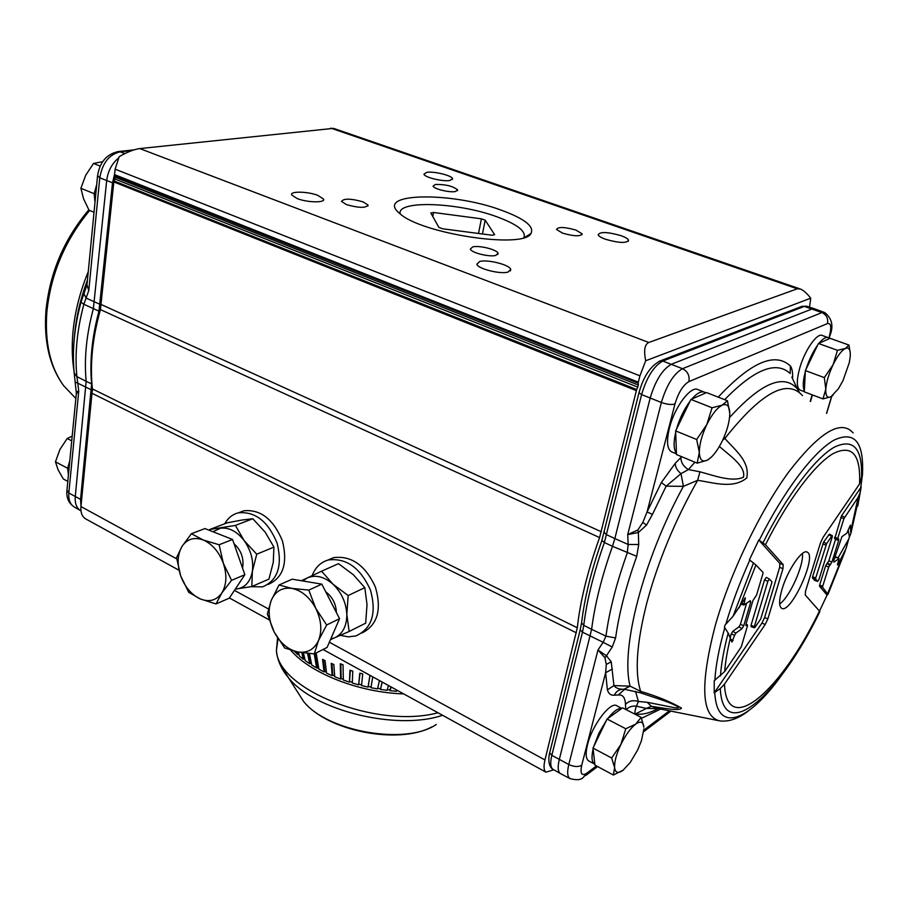 <?xml version="1.0" encoding="UTF-8"?>
<svg xmlns="http://www.w3.org/2000/svg" width="908" height="908" viewBox="0 0 908 908"><rect width="100%" height="100%" fill="white"/><g stroke="black" fill="none" stroke-linecap="round" stroke-linejoin="round"><path stroke-width="1.36" d="M472.716 246.897C479.276 245.149 497.289 249.677 498.049 253.287L495.791 255.432C489.344 257.259 471.036 252.662 470.355 249.064L472.716 246.897M479.708 261.47C487.687 259.211 509.751 264.818 510.739 269.37L508.049 272.082C500.24 274.454 477.733 268.757 476.848 264.217L479.708 261.47M363.018 201.837L368.058 205.06C365.969 208.182 358.774 208.046 346.47 204.618L341.51 201.428C343.633 198.307 350.794 198.443 363.018 201.837M317.823 195.368L323.554 199.079C325.597 202.949 307.471 202.666 297.268 198.602L291.65 194.936C289.72 191.032 307.699 191.372 317.823 195.368M455.453 191.531C449.562 192.78 433.559 188.887 433.082 186.106L435.341 184.46C445.499 184.279 452.922 186.095 457.632 189.897L455.453 191.531M449.937 180.476C443.059 181.861 424.479 177.366 423.968 174.211L426.647 172.361C433.638 171.056 451.9 175.482 452.502 178.649L449.937 180.476M562.597 233.163L556.502 229.474C558.057 226.694 564.549 226.898 575.956 230.099L582.141 233.833C580.598 236.613 574.094 236.398 562.597 233.163M605.693 239.326C601.3 237.737 598.792 236.239 598.168 234.809C599.904 231.585 607.463 231.846 620.856 235.615C625.306 237.192 627.859 238.713 628.518 240.177C626.804 243.412 619.199 243.128 605.693 239.326M400.144 213.811C396.751 199.93 458.109 202.336 496.858 216.774C517.197 224.276 526.209 231.222 523.927 237.59M501.386 210.202C451.208 191.429 373.676 192.609 399.622 213.38C420.449 233.708 523.859 249.325 530.987 233.504C534.46 226.478 524.586 218.714 501.386 210.202M810.742 298.176C806.94 293.409 803.569 290.39 800.629 289.107L797.303 288.789L648.811 342.486C644.657 344.336 643.624 350.42 645.702 360.748L810.742 298.176L809.516 307.142M114.567 174.642L114.658 175.539L638.222 383.176L638.347 382.177L114.567 174.642L115.123 169.172L119.22 156.619C127.358 151.977 134.214 149.298 139.775 148.572L333.554 128.357L799.687 288.778M430.846 212.994L438.836 227.363L442.707 228.793L492.022 235.229L494.656 234.661L485.19 220.19L481.399 218.828L433.547 212.483L430.846 212.994M485.19 220.19L482.466 233.98M481.399 218.828L478.516 233.469M433.547 212.483L432.81 216.524M782.038 589.201C787.588 569.963 802.593 548.25 807.382 552.223C817.291 556.74 790.289 615.091 781.493 608.167C778.837 606.011 779.019 599.689 782.038 589.201M779.677 603.945C789.506 597.453 804.102 565.082 802.411 553.471M234.026 543.699C241.153 550.305 244.025 558.25 242.64 567.534L242.515 568.011M219.123 544.766L223.368 563.369C218.987 551.792 212.256 543.994 203.188 539.976L219.123 544.766L232.539 539.466L244.854 574.696L229.293 598.156L216.025 603.945L200.328 598.951C209.283 602.401 216.433 600.438 221.779 593.06C226.614 585.013 227.148 575.116 223.368 563.369L231.563 580.337L221.779 593.06L216.025 603.945M200.328 598.951L188.739 592.334L180.658 575.808C184.903 587.056 191.452 594.774 200.328 598.951M180.658 575.808L176.561 557.66L181.941 546.525C177.366 554.64 176.947 564.401 180.658 575.808M181.941 546.525L191.406 533.711L203.188 539.976C194.119 536.776 187.037 538.966 181.941 546.525M232.539 539.466L204.936 528.569L191.406 533.711M244.854 574.696L231.563 580.337M325.756 591.823C332.464 596.942 336.005 603.843 336.391 612.537M284.715 648.006L274.103 631.877C280.016 642.864 287.813 649.538 297.472 651.899L284.715 648.006M267.361 613.956L271.22 600.438C267.735 610.131 268.689 620.618 274.103 631.877L267.361 613.956M279.028 584.99L291.865 588.395C282.195 587.181 275.317 591.187 271.22 600.438L279.028 584.99L292.16 579.179L321.818 584.15L308.788 590.098L315.802 608.428C309.639 597.158 301.66 590.484 291.865 588.395L308.788 590.098M315.802 608.428L326.676 624.988L318.526 640.492C322.283 630.731 321.375 620.039 315.802 608.428M318.526 640.492L314.259 653.93L297.472 651.899C307.12 653.465 314.134 649.663 318.526 640.492M321.818 584.15L339.547 618.688L326.676 624.988M339.547 618.688L327.107 647.415L314.259 653.93M623.183 770.143L613.354 775.023L614.637 767.714C615.386 772.969 618.235 773.775 623.183 770.143L630.231 762.482L637.643 749.997L641.423 740.792L643.92 728.852M614.637 767.714L611.663 758.01L620.868 744.503C616.362 754.139 614.285 761.869 614.637 767.714M620.868 744.503L625.794 728.761L635.668 724.13C630.549 728.171 625.623 734.958 620.868 744.503M635.668 724.13L641.161 717.377L643.897 727.195C643.329 721.758 640.583 720.736 635.668 724.13M613.354 775.023L594.956 765.126L593.003 748.079L611.663 758.01M593.003 748.079L607.055 719.023L625.794 728.761M607.055 719.023L622.616 707.865L641.161 717.377M607.895 718.41C613.604 711.202 618.235 707.888 621.787 708.456M593.764 746.512L598.917 733.176L606.294 720.577M594.842 764.218L594.32 763.934C591.732 761.925 591.335 756.954 593.106 749.009M589.122 761.131L588.509 760.802C585.751 758.634 585.433 753.243 587.533 744.639C592.254 724.834 610.925 700.567 617.02 705.913L621.866 708.399M843.021 380.543L849.309 362.644L850.24 356.617C850.648 349.796 849.037 347.072 845.416 348.434C841.568 350.477 837.46 355.913 833.079 364.744C828.834 373.812 826.416 381.939 825.803 389.146C825.542 395.865 827.245 398.396 830.922 396.762L838.39 388.794L843.021 380.543M833.033 395.275L830.922 396.762L822.989 398.918L825.803 389.146L824.316 377.614L833.079 364.744L837.482 350.306L845.416 348.434L848.935 345.051L850.263 352.883M822.989 398.918L804.306 391.859L805.373 370.589L824.316 377.614M805.373 370.589L818.46 343.462L837.482 350.306M818.46 343.462L830.116 338.344L848.935 345.051M819.095 343.179C822.989 338.502 826.098 336.675 828.425 337.697L829.503 338.616M806.077 369.136C809.085 359.704 812.978 351.623 817.768 344.915M804.363 390.735C802.615 387.194 802.922 380.861 805.317 371.747M800.527 390.224L799.903 389.986C796.532 387.523 796.464 380.27 799.698 368.239C804.681 350.261 817.359 332.192 822.466 335.574L827.778 337.47M722.337 440.891C727.104 430.778 729.589 421.709 729.794 413.696C729.623 406.103 727.104 403.266 722.212 405.161C717.082 407.84 711.94 414.32 706.787 424.592C701.861 435.114 699.376 444.375 699.319 452.4C699.693 459.834 702.349 462.422 707.287 460.174C712.383 457.246 717.399 450.822 722.337 440.891M710.828 457.621L707.287 460.174L697.174 463.159L699.319 452.4L696.686 439.495L706.787 424.592L712.065 407.771L722.212 405.161L727.421 400.734L729.794 413.231M697.174 463.159L676.471 454.545L675.654 430.914L696.686 439.495M675.654 430.914L690.943 399.429L712.065 407.771M690.943 399.429L706.538 392.585L727.421 400.734M691.794 399.055C697.14 392.982 701.498 390.746 704.869 392.347L705.72 392.937M676.471 429.223C679.638 418.429 684.189 409.065 690.125 401.109M676.437 453.296C673.611 449.585 673.361 442.548 675.7 432.197M672.204 452.093L671.228 451.685C667.017 448.666 666.415 440.777 669.446 428.02C674.61 406.716 691.226 384.901 698.275 389.77L703.87 391.961M403.708 693.894C359.114 692.577 310.286 673.316 290.685 650.185M765.138 624.602L724.47 684.189L720.294 688.491L714.187 692.895L762.016 622.99L764.604 617.531L779.654 567.364L779.847 563.471L758.793 540.033L765.467 544.755L783.184 564.594L782.968 568.68L767.862 618.87L765.138 624.602L762.016 622.99M720.294 688.491C722.836 745.786 780.154 694.472 819.867 611.549L805.248 594.978L805.521 591.21L820.469 542.882L823.091 537.332L859.547 483.975L862.532 474.089L860.069 492.772L858.139 497.3L843.907 518.661L837.698 538.455L837.664 539.545L838.742 539L838.686 540.464L831.887 562.097L828.732 567.023L822.693 586.284L822.614 587.283L827.971 594.365L827.063 595.092L819.527 586.239L819.629 585.07L825.644 565.82L828.8 560.894L835.678 538.909M760.677 619.04L771.8 582.743L771.857 581.642L769.405 579.088L767.862 581.268L754.332 626.702L754.332 627.791L755.104 627.167L760.677 619.04M714.187 692.895L714.255 680.705L724.697 671.5L741.257 646.871L747.42 626.009L747.454 624.931L745.933 625.589L745.979 624.136L752.936 600.563L756.591 595.012L762.947 573.527L762.992 572.392L755.91 564.992L749.418 559.793L758.793 540.033M754.332 627.791L751.041 626.611L751.041 625.328L764.513 579.917L766.329 577.386L769.337 579.054M826.632 543.62L815.702 577.987L815.622 579.009L817.643 581.392L818.982 579.372L832.273 536.787L832.341 535.697L831.683 536.197L826.632 543.62L823.59 542.144L829.424 534.142L832.341 535.697M814.624 580.348L812.49 577.953L812.581 576.75L823.59 542.144M834.781 538.478L841.58 515.755L861.193 486.983M734.629 635.282L731.916 642.081L728.182 633.08L724.425 627.19L725.061 625.01L733.085 616.226L745.332 597.839L743.834 605.069L750.303 600.687L750.723 602.106L743.754 625.737L742.074 628.631L735.9 633.103L734.629 635.282L731.269 633.875L732.756 631.321L738.942 626.872L740.406 624.341L746.592 603.275M730.282 637.257L731.269 633.875M837.97 557.989L848.685 539.193L846.063 548.477L838.084 564.367L837.471 564.969L837.528 564.186L839.049 558.556L833.919 562.143L833.68 560.803L841.943 536.639L846.824 533.234L850.353 525.176L850.807 533.495L849.457 536.946L848.231 530.306M834.543 558.091L836.302 557.285M849.286 537.275L848.685 539.193M827.063 595.092L819.629 610.846M681.658 456.701L680.943 457.416C680.841 462.376 683.338 466.428 688.423 469.572L681.011 473.647C677.175 470.526 675.268 467.087 675.268 463.318L661.365 482.511L666.166 486.166L681.011 473.647L683.406 486.336L697.662 480.309C713.359 482.591 732.96 489.264 746.728 477.983C750.371 461.48 734.47 449.517 724.868 438.462L722.677 440.176M634.942 714.187L635.441 713.994C634.59 712.962 634.93 710.351 636.429 706.152L646.337 708.422L651.342 706.299C662.613 707.865 679.536 711.543 681.499 708.092C670.808 701.861 657.199 696.277 640.639 691.363L640.231 692.747L661.376 699.818C671.477 703.144 685.347 709.318 674.485 707.695L647.188 702.281L638.426 701.475L635.498 691.351M724.663 399.656C754.298 369.25 776.136 360.533 790.164 373.494L790.437 366.038C775.103 351.702 751.03 362.065 718.228 397.136M796.849 387.886L791.81 377.081M661.365 482.511L647.075 511.919L652.432 514.416L666.166 486.166L683.406 486.336C643 559.998 620.255 649.708 630.118 686.164L613.933 685.574L607.384 689.864C608.61 693.803 610.925 695.573 614.341 695.188C616.339 691.09 619.506 689.115 623.853 689.251C619.143 689.376 615.84 688.15 613.933 685.574L611.243 661.796L606.442 655.758L612.23 646.995L615.601 637.972C618.984 613.479 626.021 586.262 636.724 556.332L638.721 544.528L638.347 532.519L646.541 525.074L652.432 514.416M637.893 529.954L627.712 534.596L661.365 402.482C667.074 404.491 671.614 404.979 674.985 403.946L647.075 511.919L642.83 522.406L637.893 529.954L638.347 532.519L627.712 534.596L628.166 544.482L627.246 552.972C616.396 583.469 609.291 611.186 605.965 636.145L603.162 642.319L612.23 646.995M729.567 417.521C761.086 382.904 783.661 373.336 797.292 388.828L799.483 392.506M802.49 395.593C787.066 378.364 761.188 392.653 724.868 438.462L724.187 436.805M719.386 446.441C729.351 455.328 746.319 466.496 743.391 477.267C731.803 482.364 714.29 475.633 699.932 471.797L688.423 469.572L694.892 462.206M623.853 689.251L630.118 686.164L640.639 691.363C634.533 672.442 636.644 642.773 646.961 602.356C658.164 561.065 675.064 520.375 697.662 480.309L699.932 471.797M638.721 544.528L628.166 544.482L614.841 538.558L612.48 546.298C601.72 576.75 594.763 604.433 591.619 629.323L559.305 759.474C557.557 766.817 557.875 771.482 560.27 773.468L560.917 773.832M553.471 769.575L552.87 769.235C550.464 767.249 550.112 762.606 551.826 755.32L582.482 632.161L603.162 642.319L597.963 650.003L606.442 655.758L604.921 657.767L606.294 664.44L605.636 672.737L607.384 689.864M596.431 765.921L586.806 773.185C581.676 776.363 579.985 773.718 581.722 765.228C578.328 767.146 574.015 766.908 568.805 764.513L597.963 650.003L604.921 657.767M612.344 669.026L605.636 672.737L581.722 765.228M624.67 689.297L618.235 694.995C622.809 694.438 625.215 697.594 625.453 704.472C628.801 700.851 633.126 699.864 638.426 701.475L636.429 706.152C632.229 705.675 628.835 706.867 626.225 709.727M647.188 702.281L651.342 706.299L657.698 708.478L718.183 720.577M657.755 708.762C649.458 713.211 642.024 714.948 635.441 713.994L646.337 708.422L658.402 708.626M814.771 308.868L812.081 308.947L671.466 364.21C662.477 369.295 655.372 380.6 650.162 398.09L614.841 538.558L606.714 534.778L604.297 532.633L604.49 531.85M638.347 382.177L639.913 375.821L645.702 360.748M638.222 383.176L638.335 385.037L115.259 177.264L113.829 181.929L100.436 309.605C92.48 337.833 89.801 364.267 92.412 388.919L80.96 506.562C80.494 512.362 81.97 516.414 85.386 518.718L86.112 519.115M115.078 179.08L637.813 387.137L638.335 385.037M637.813 387.137L636.656 389.509L114.102 180.998M553.801 769.768L545.98 772.186C543.801 770.472 543.461 766.397 544.959 759.951L577.306 627.769C580.246 600.926 587.669 570.871 599.586 537.581L636.656 389.509M312.148 575.627C315.337 567.352 320.74 562.131 328.367 559.964C346.334 557.762 360.351 567.795 370.453 590.052C376.82 613.343 371.962 628.631 355.868 635.929L348.32 636.86L340.386 635.35M327.777 560.123L333.622 557.648C351.294 555.401 365.209 565.162 375.356 586.92C381.973 609.745 377.524 625.101 361.997 632.99M224.741 523.768C228.01 517.9 232.618 514.246 238.554 512.793C255.364 511.34 268.235 521.51 277.167 543.324C282.592 565.968 277.723 580.473 262.548 586.863L251.062 586.682M238.997 512.623L243.98 510.75C260.744 509.274 273.569 519.376 282.479 541.054C287.904 563.562 283.069 578.044 267.974 584.502M294.226 651.172L297.745 654.623L297.007 651.796M298.369 652.069L299.413 656.075L303.363 659.242L301.808 652.659M303.42 652.886L305.247 660.649L309.662 663.691L307.551 653.374M309.412 653.556L311.75 665.042L316.608 667.947L314.247 653.93M316.166 652.954L318.878 669.219L324.122 671.954L322.544 659.39L325.007 660.57L326.562 673.134L332.158 675.677L331.216 663.362L333.826 664.463L334.746 676.766L340.636 679.082L340.284 663.748L343.031 664.747L343.349 680.069L349.489 682.135L349.921 670.274L352.758 671.16L352.304 683.009L358.649 684.814L359.795 673.146L362.712 673.906L361.543 685.563L368.024 687.084L369.953 675.314M372.757 676.857L370.963 687.697L377.524 688.922L379.465 680.546M382.211 682.056L380.486 689.41L382.109 682.01M388.511 685.529L387.069 690.33L380.486 689.41M391.144 686.981L390.031 690.67L389.963 689.978L387.273 689.66M396.978 690.182L396.58 691.283L390.031 690.67M343.337 679.309L341.158 678.514L340.829 663.952M299.016 654.577L298.176 652.035M298.789 654.362L297.745 654.623M397.863 690.682L396.83 690.602M331.908 663.657L332.782 675.155L332.158 675.677M334.677 675.961L332.782 675.155M323.396 659.798L324.848 671.477L324.122 671.954M326.449 672.26L324.848 671.477M308.55 653.476L310.57 663.328L309.662 663.691M311.535 663.952L310.57 663.328M318.719 668.254L316.608 667.947M317.414 667.528L315.076 653.51M302.897 652.818L304.339 658.924L303.363 659.242M304.952 659.39L304.339 658.924M341.158 678.514L340.636 679.082M350.306 670.399L349.489 682.135M352.338 682.283L349.909 681.533M389.963 689.978L390.917 686.845M371.077 687.027L368.194 686.414L368.024 687.084M368.194 686.414L370.01 675.348M360.022 673.214L358.649 684.814M361.611 684.87L358.944 684.178M380.543 688.729L377.683 688.253M72.197 436.101L67.215 438.496L59.951 449.415L55.456 461.809L58.044 469.708L63.333 478.993L67.805 481.388M69.814 460.685L67.657 468.301L55.456 461.809M71.732 440.845L67.215 438.496M67.657 468.301L68.429 474.986M68.077 469.232L68.293 467.041M102.695 161.647L93.513 163.451L85.704 175.267L80.903 188.297L83.513 198.704L89.041 210.191L94.023 212.268M96.691 184.687L94.171 193.71L80.903 188.297M100.198 166.096L93.513 163.451M94.171 193.71L94.988 202.234M94.602 194.902L94.852 192.36M76.283 393.89L78.746 391.212L76.295 391.654M75.126 382.041L77.793 383.199L76.874 376.604C74.672 354.006 77.01 329.899 83.865 304.271L86.056 298.062L83.684 293.148L80.948 302.148C74.252 327.198 71.993 350.794 74.161 372.927L76.874 376.604L86.158 381.337C84.035 358.626 86.442 334.405 93.365 308.686L106.679 180.635C107.893 171.181 111.786 163.701 118.346 158.219M87.111 283.489L83.684 293.148M86.805 284.579L88.78 290.583L86.986 284.817L87.168 282.91M80.619 510.671L80.199 510.409C76.408 507.72 74.762 503.111 75.273 496.597L86.158 381.337L91.958 384.061M114.658 175.539L115.259 177.264M235.331 589.065L236.977 588.952C245.308 587.533 250.438 581.631 252.379 571.245C253.673 560.474 250.914 550.237 244.127 540.544C236.931 531.384 229.077 527.276 220.576 528.206L212.903 531.713M251.822 586.534L268.938 579.1L273.263 562.393L273.944 547.104L265.181 532.145L252.776 518.729L241.789 520.068L227.238 522.815L209.782 529.477L235.388 525.437L244.127 540.544L256.737 554.209L252.379 571.245L251.822 586.534L235.274 589.144M209.487 530.374L209.782 529.477M273.944 547.104L256.737 554.209M252.776 518.729L235.388 525.437M330.75 639.005L334.587 637.859C342.702 633.932 346.777 626.134 346.822 614.466C346.141 602.594 341.522 592.493 332.975 584.173C324.122 576.546 315.553 574.469 307.256 577.931L302.795 580.961M349.137 631.48L365.674 623.16L367.025 604.592L364.812 587.646L353.394 574.787L338.48 563.675L321.614 571.2L332.975 584.173L348.161 595.546L346.822 614.466L349.137 631.48L330.489 639.607M301.365 580.723L321.614 571.2M364.812 587.646L348.161 595.546M330.807 128.119L797.303 288.789M648.811 342.486L139.775 148.572M279.312 662.749L288.551 677.856C314.622 710.68 396.909 730.906 442.559 715.266M436.317 724.448C406.194 745.445 327.232 731.803 303.533 701.362L296.689 690.625M438.019 712.769C376.65 729.26 277.156 689.274 276.429 650.219L277.576 638.006M819.584 610.8C781.425 690.398 726.706 739.055 724.47 684.189M765.467 544.755C787.996 499.718 814.771 464.294 833.26 453.535C852.101 444.318 860.863 454.465 859.547 483.975M745.922 624.318L747.114 624.988M745.797 625.181L746.399 625.51M779.847 563.471L783.184 564.594M764.513 579.917L767.862 581.268M751.041 625.328L754.332 626.702M779.654 567.364L782.968 568.68M764.604 617.531L767.862 618.87M822.761 543.892L825.928 545.106M812.581 576.75L815.702 577.987M812.49 577.953L815.622 579.009M814.476 580.291L817.597 581.347M835.576 539.273L838.686 540.464M828.8 560.894L831.887 562.097M827.517 563.142L830.423 564.674M826.927 563.573L829.833 565.105M825.644 565.82L828.732 567.023M819.629 585.07L822.693 586.284M819.527 586.239L822.614 587.283M828.641 534.733L831.683 536.197M841.58 515.755L844.599 517.197M840.763 517.481L843.907 518.661M834.577 537.264L837.698 538.455M731.031 639.482L733.142 640.378M744.639 598.429L745.343 598.724M741.893 603.128L743.822 603.922M749.168 601.471L750.723 602.106M740.406 624.341L743.754 625.737M738.942 626.872L742.074 628.631M732.756 631.321L735.9 633.103M835.939 557.092L838.81 558.602M861.454 479.594C862.929 448.597 853.815 437.826 834.123 447.269C814.782 458.381 786.657 495.496 763.015 542.791M759.202 540.294C784.047 490.547 813.659 451.628 833.941 440.176C854.576 430.506 864.087 441.98 862.464 474.6M739.146 607.849L755.91 564.992M724.697 671.5C725.435 661.694 727.342 650.423 730.429 637.688M725.798 624.25C731.927 603.502 739.929 582.119 749.815 560.088M753.481 562.915L733.085 616.226M842.635 556.377L827.778 593.401M858.139 497.3L851.091 529.693M714.846 680.296C715.72 665.666 719.034 648.142 724.788 627.723M853.134 432.9C841.012 419.11 819.64 432.015 788.995 471.604C760.11 510.92 730.202 573.186 715.402 625.033C699.852 684.643 701.339 716.605 719.851 720.918C728.931 721.951 738.408 718.648 748.283 710.998M861.113 487.517L857.731 506.142M781.096 675.961C748.09 721.837 716.821 733.993 714.766 692.509M828.107 594.07L845.291 550.736M728.182 633.08C723.858 649.504 721.281 663.793 720.453 675.972M851 532.86L860.069 492.772M674.985 403.946C678.446 392.494 683.088 385.06 688.877 381.621L827.426 323.589C831.104 322.908 831.717 327.255 829.288 336.63L828.879 337.992M812.138 394.821L810.231 401.291M680.943 457.416L675.268 463.318M792.548 378.659C792.9 372.768 792.196 368.569 790.437 366.038M669.412 710.828L643.851 730.111M641.536 718.296L660.627 709.069M625.453 704.472L625.805 709.5M614.341 695.188L618.235 694.995M646.541 525.074L642.83 522.406M606.294 664.44L611.243 661.796M615.601 637.972L605.965 636.145L591.619 629.323L583.765 625.351L581.574 622.945L581.733 621.594M636.724 556.332L612.48 546.298L604.365 542.53L601.925 540.396M829.288 336.63L829.912 335.62C833.76 326.074 832.023 318.39 824.725 312.556L821.944 312.59L682.51 368.693L662.783 361.044C653.805 366.06 646.746 377.24 641.604 394.594L639.016 392.699L601.788 540.771C591.256 570.757 584.514 598.156 581.574 622.945L580.178 629.868L582.482 632.161L583.765 625.351C586.806 600.494 593.673 572.891 604.365 542.53L641.604 394.594L661.365 402.482C666.597 385.071 673.645 373.801 682.51 368.693C687.708 371.417 689.842 375.73 688.877 381.621M580.405 628.983L549.681 752.834L551.826 755.32L568.805 764.513C567.012 771.982 567.352 776.646 569.827 778.508C576.478 780.392 580.984 780.006 583.345 777.339L586.806 773.185M560.429 773.571L570.258 778.735M814.238 308.686L807.019 306.314L802.161 306.268L660.4 360.839L662.783 361.044L804.306 306.393L821.944 312.59C826.575 314.838 828.402 318.504 827.426 323.589M831.637 396.342L826.541 413.31M560.27 773.468L552.87 769.235C546.888 765.853 549.249 753.368 549.681 752.834L549.919 751.858M659.015 361.395L660.4 360.839C650.548 365.845 643.42 376.468 639.016 392.699L639.175 392.052M806.554 306.155L800.992 306.722M74.706 397.273L63.821 385.911C50.292 367.445 44.64 342.747 46.864 311.83C50.837 273.819 65.115 240.03 89.676 210.452M88.246 271.742C80.029 291.661 74.944 311.614 73.015 331.602C71.721 345.608 72.05 358.762 74.025 371.077M74.626 335.29C76.283 317.074 80.551 298.755 87.418 280.334M114.635 173.961L112.501 182.905L98.961 311.206C92.003 336.959 89.552 361.191 91.629 383.925L80.551 499.377L68.826 492.987L78.746 391.212L77.793 383.199L92.514 390.406M74.66 507.209L73.752 506.687C69.973 504.008 68.338 499.445 68.826 492.987L66.954 490.104M80.948 302.148L83.865 304.271L99.869 311.58M101.367 304.94L86.056 298.062L88.78 290.583L99.778 177.809L97.565 175.675M113.693 183.28L99.778 177.809C102.332 163.134 109.096 154.474 120.072 151.84L117.892 151.613M124.895 153.577L120.072 151.84L131.944 150.558M80.971 506.392L80.551 499.377L81.641 499.809M544.959 759.951L329.354 642.217M268.416 608.939L234.446 590.393M176.719 558.863L80.96 506.562M92.412 393.482L576.387 632.819M115.123 169.172L639.913 375.821M113.829 181.929L636.258 390.622M601.357 531.782L101.401 304.611M100.436 309.605L599.586 537.581M577.306 627.769L92.412 388.919M498.049 253.287L497.811 254.478M510.739 269.37L510.421 270.924M368.058 205.06L367.899 206.014M323.554 199.079L323.373 200.203M457.632 189.897L457.473 190.703M452.502 178.649L452.332 179.534M582.141 233.833L581.915 234.797M628.518 240.177L628.245 241.324M525.028 237.226L530.987 233.504M806.803 551.985L807.382 552.223M594.32 763.934L588.509 760.802M804.318 391.654L799.903 389.986M676.449 453.852L671.228 451.685M431.709 726.967C398.635 744.878 327.266 731.315 303.533 701.362L288.551 677.856C281.253 669.196 277.212 659.98 276.429 650.219L278.052 638.767M769.405 579.088L766.329 577.386M745.99 624.091L747.398 624.897M817.643 581.392L814.533 580.337M834.531 538.535L837.664 539.545M741.291 604.172L743.834 605.069M836.211 557.035L839.015 558.534M774.513 684.303C790.266 664.247 805.135 640.083 819.13 611.81M827.04 595.069L842.999 555.719M624.511 689.285L640.231 692.747M670.887 711.123L643.681 731.689M597.6 766.545L585.615 775.614M829.685 336.38L829.152 338.219M812.433 394.935L810.492 401.484M824.101 312.329L814.907 308.936M831.785 396.24L826.643 413.39M333.622 557.648L328.367 559.964M243.98 510.75L238.554 512.793M75.841 398.453L63.821 385.911C49.656 366.65 43.697 341.567 45.945 310.649C49.849 272.672 64.139 239.054 88.836 209.816M80.199 510.409L73.752 506.687C68.622 502.93 66.329 497.652 66.886 490.865L76.351 393.198L74.297 374.039C72.004 351.396 74.229 327.482 80.971 302.285L86.986 284.806L97.519 176.186C99.562 162.384 106.474 154.178 118.256 151.568L133.93 149.888M74.206 339.433C75.534 319.968 79.938 300.185 87.44 280.073M85.386 518.718L178.944 570.201M229.418 597.975L269.12 619.824M323.021 649.492L545.98 772.186"/></g></svg>
